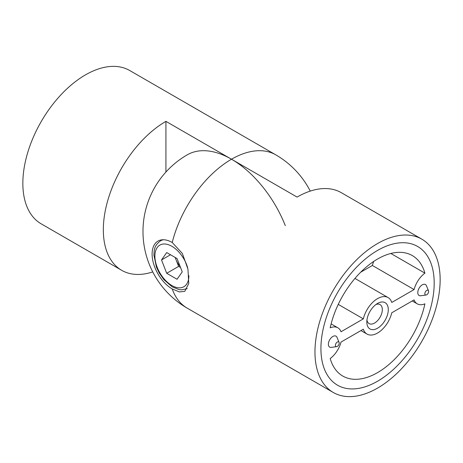 <?xml version="1.0" encoding="UTF-8"?>
<svg xmlns="http://www.w3.org/2000/svg" width="463" height="463" viewBox="0 0 463 463"><rect width="100%" height="100%" fill="white"/><g stroke="black" fill="none" stroke-linecap="round" stroke-linejoin="round"><path stroke-width="0.69" d="M152.738 271.908A88.526 51.109 -60 0 1 121.665 270.305A88.526 51.109 -60 0 1 108.093 199.368A88.526 51.109 -60 0 1 165.922 121.358L297.078 197.082A88.526 51.109 120 0 1 341.335 192.695L421.816 239.163A88.526 51.109 -60 0 1 435.388 310.094A88.526 51.109 -60 0 1 377.553 388.104A88.526 51.109 -60 0 1 333.296 392.491A88.526 51.109 -60 0 1 319.725 321.553A88.526 51.109 -60 0 1 377.553 243.544A88.526 51.109 -60 0 1 421.816 239.163M285.301 225.62A88.526 51.109 -120 0 0 231.5 159.22A88.526 51.109 -60 0 1 275.763 154.839L129.704 70.509A88.526 51.109 120 0 0 85.447 74.896A88.526 51.109 120 0 0 27.612 152.906A88.526 51.109 120 0 0 41.184 223.837L121.665 270.305M165.922 172.033L165.922 121.358M187.237 308.161A88.526 88.526 0 0 1 187.237 154.839A88.526 51.109 60 0 1 231.5 159.22A88.526 51.109 120 0 0 172.224 242.49L182.37 253.481L187.955 269.148L188.759 283.512L184.772 291.337L179.459 291.927L172.224 288.953A88.526 51.109 120 0 0 187.237 308.161L333.296 392.491M377.553 250.431A80.093 46.242 120 0 0 325.234 321.009A80.093 46.242 120 0 0 337.51 385.187A80.093 46.242 120 0 0 377.553 381.223A80.093 46.242 120 0 0 429.878 310.644A80.093 46.242 120 0 0 417.603 246.461A80.093 46.242 120 0 0 377.553 250.431A80.093 46.242 120 0 0 325.234 321.009A80.093 46.242 120 0 0 337.51 385.187A80.093 46.242 120 0 0 377.553 381.223A80.093 46.242 120 0 0 429.878 310.644A80.093 46.242 120 0 0 417.603 246.461A80.093 46.242 120 0 0 377.553 250.431M172.224 242.49A28.451 16.431 -120 0 0 157.999 241.078A28.451 16.431 -120 0 0 153.635 263.881A28.451 16.431 -120 0 0 172.224 288.953M337.319 346.399A2.674 1.545 120 0 0 339.084 342.423A2.674 1.545 120 0 0 337.319 342.035A2.674 1.545 120 0 0 335.455 344.894A2.674 1.545 120 0 0 336.642 346.648A2.674 1.545 120 0 0 337.319 346.399M339.084 342.423L337.023 337.382A6.326 3.652 120 0 0 332.845 336.474A6.326 3.652 120 0 0 328.446 343.239A6.326 3.652 120 0 0 331.248 347.383L336.642 346.648M426.736 294.775A2.674 1.545 120 0 0 428.501 290.793A2.674 1.545 120 0 0 426.736 290.411A2.674 1.545 120 0 0 424.878 293.27A2.674 1.545 120 0 0 426.064 295.018A2.674 1.545 120 0 0 426.736 294.775M428.501 290.793L426.446 285.758A6.326 3.652 120 0 0 422.268 284.849A6.326 3.652 120 0 0 417.869 291.615A6.326 3.652 120 0 0 420.67 295.753L426.064 295.018M377.553 303.433L377.553 303.433A15.175 8.762 -60 0 1 388.289 309.631A15.175 8.762 -60 0 1 377.553 328.215A15.175 8.762 -60 0 1 366.823 322.022A15.175 8.762 -60 0 1 377.553 303.433L377.553 303.433M366.945 320.089A10.962 6.326 120 0 0 369.098 323.596A10.962 6.326 120 0 0 374.573 323.052A10.962 6.326 120 0 0 381.738 313.393A10.962 6.326 120 0 0 380.054 304.613A10.962 6.326 120 0 0 375.944 304.504M391.773 302.455A21.078 12.171 120 0 0 388.092 297.57A21.078 12.171 120 0 0 377.553 298.618A21.078 12.171 120 0 0 363.339 318.868L341.023 331.757A18.971 10.95 120 0 0 337.857 327.792A18.971 10.95 120 0 0 330.206 327.821A69.554 40.159 120 0 1 377.553 259.031A69.554 40.159 120 0 1 412.33 255.588A69.554 40.159 120 0 1 424.907 273.141A18.971 10.95 120 0 0 414.09 289.566L391.773 302.455M390.841 253.475L424.907 273.141M377.553 372.617A69.554 40.159 120 0 0 424.907 303.832A18.971 10.95 120 0 1 417.256 303.855A18.971 10.95 120 0 1 414.09 299.891L391.773 312.78A21.078 12.171 120 0 1 367.02 334.078A21.078 12.171 120 0 1 363.339 329.193L341.023 342.082A18.971 10.95 120 0 1 330.206 358.507A69.554 40.159 120 0 0 342.782 376.06A69.554 40.159 120 0 0 377.553 372.617M338.25 304.382L363.339 318.868M373.757 261.398A18.971 10.95 120 0 0 372.362 265.473L414.09 289.566M372.362 265.473L360.694 272.215M175.153 257.445L176.038 259.731A12.686 7.327 -120 0 0 180.072 266.294M166.703 252.566L177.063 258.551L182.243 271.897L177.063 279.27L166.703 273.286L161.523 259.94L166.703 252.566M180.541 267.51L178.625 266.404L166.703 273.286M175.338 257.55A12.686 7.327 -120 0 0 176.038 259.731L178.625 266.404M170.5 254.754L161.523 259.94M162.363 239.776L160.568 240.812A27.398 15.817 60 0 1 163.393 239.747M187.654 267.724A24.03 13.873 -120 0 0 186.601 264.604A24.03 13.873 -120 0 0 163.393 244.024A24.03 13.873 -120 0 0 157.171 267.232A24.03 13.873 -120 0 0 176.31 287.413A24.03 13.873 -120 0 0 188.875 275.664M310.262 191.092A88.526 88.526 0 0 0 275.763 154.839M354.953 278.437L388.092 297.57M331.126 323.903L337.857 327.792M412.238 300.962L417.256 303.855M360.949 330.576L367.02 334.078M160.568 240.812C153.988 245.76 154.283 249.87 153.907 254.98L156.413 267.076L159.203 272.927L163.896 279.652L172.149 286.823L178.932 289.554L181.49 289.844L187.249 288.652"/></g></svg>
